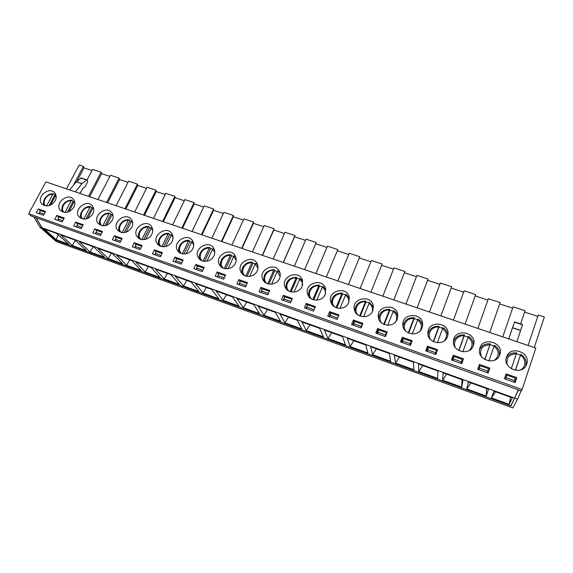 <?xml version="1.0" encoding="UTF-8"?>
<svg xmlns="http://www.w3.org/2000/svg" width="573" height="573" viewBox="0 0 573 573"><rect width="100%" height="100%" fill="white"/><g stroke="black" fill="none" stroke-linecap="round" stroke-linejoin="round"><path stroke-width="0.86" d="M66.511 188.882L79.189 165.053L83.386 166.421L84.002 167.882L92.031 170.51M55.18 200.729C51.126 206.173 46.735 207.283 42.015 204.067C35.462 197.764 48.934 185.81 54.671 192.793C56.483 195.035 56.655 197.685 55.18 200.729M73.86 207.197C69.741 212.755 65.272 213.836 60.466 210.463C53.912 203.931 67.643 192.055 73.365 199.275C75.142 201.538 75.307 204.181 73.86 207.197M92.862 213.779C88.665 219.452 84.116 220.505 79.217 216.952C72.671 210.169 86.688 198.408 92.375 205.872C94.108 208.164 94.266 210.792 92.862 213.779M112.186 220.469C107.903 226.263 103.269 227.288 98.284 223.534C91.752 216.494 106.084 204.876 111.721 212.604C113.404 214.904 113.554 217.525 112.186 220.469M131.84 227.28C127.471 233.204 122.744 234.185 117.666 230.217C111.176 222.897 125.838 211.458 131.41 219.466C133.029 221.78 133.172 224.387 131.84 227.28M151.845 234.199C149.302 239.901 140.607 241.57 137.37 237C130.945 229.379 145.979 218.155 151.451 226.464C152.998 228.785 153.127 231.37 151.845 234.199M172.194 241.247C169.637 247.113 160.633 248.696 157.41 243.876C151.071 235.933 166.507 224.988 171.85 233.612C173.311 235.933 173.426 238.483 172.194 241.247M192.9 248.417C190.329 254.462 180.982 255.945 177.795 250.852C171.571 242.565 187.443 231.95 192.628 240.911C193.996 243.224 194.089 245.731 192.9 248.417M213.98 255.723C211.387 261.961 201.66 263.322 198.523 257.914C192.456 249.262 208.801 239.056 213.779 248.374C215.04 250.673 215.111 253.116 213.98 255.723M235.439 263.15C232.824 269.604 222.675 270.821 219.617 265.07C213.75 256.031 230.604 246.318 235.324 256.009C236.47 258.273 236.506 260.651 235.439 263.15M257.284 270.714C254.648 277.411 244.019 278.435 241.068 272.318C235.467 262.864 252.872 253.746 257.277 263.831C258.287 266.044 258.287 268.336 257.284 270.714M279.538 278.421C276.866 285.39 265.693 286.178 262.907 279.638C257.628 269.754 275.62 261.36 279.631 271.846C280.498 273.987 280.469 276.179 279.538 278.421M302.2 286.264C299.493 293.534 287.71 294.042 285.139 287.044C280.269 276.702 298.884 269.181 302.408 280.075L302.2 286.264M325.278 294.257C322.535 301.871 310.057 302.014 307.773 294.515C303.404 283.714 322.663 277.225 325.607 288.527L325.278 294.257M348.799 302.408C345.999 310.401 332.748 310.093 330.843 302.043C327.083 290.783 346.987 285.533 349.236 297.222L348.799 302.408M372.765 310.702C369.907 319.14 355.769 318.266 354.358 309.635C351.342 297.939 371.87 294.128 373.288 306.161L372.765 310.702M397.196 319.161C394.26 328.093 379.125 326.524 378.345 317.277C376.21 305.187 397.311 303.053 397.769 315.365L397.196 319.161M422.093 327.785C419.064 337.275 402.833 334.84 402.848 324.977C401.73 312.564 423.311 312.328 422.659 324.834L422.093 327.785M447.484 336.58C444.347 346.694 426.906 343.206 427.888 332.748C427.931 320.121 449.841 321.997 447.964 334.553L447.484 336.58M473.377 345.54C470.104 356.342 451.374 351.607 453.515 340.62C454.826 327.906 476.879 332.054 473.678 344.509L473.377 345.54M499.785 354.687C496.361 366.24 476.27 360.037 479.744 348.613C482.416 335.993 504.376 342.504 499.792 354.673L499.792 354.673M526.73 364.02L526.329 365.008C521.609 376.239 501.848 367.859 506.611 356.778C510.393 345.039 531.099 352.359 526.73 364.02M522.11 389.525L535.827 348.09L45.869 181.885L28.65 213.686L31.193 215.964L521.358 390.936L522.11 389.525L28.65 213.686M515.148 382.585L504.462 378.796L506.138 373.861L516.81 377.621L515.148 382.585M488.175 373.023L477.703 369.306L479.408 364.435L489.865 368.124L488.175 373.023M461.738 363.647L451.474 360.002L453.207 355.196L463.457 358.813L461.738 363.647M435.824 354.451L425.76 350.884L427.515 346.142L437.571 349.688L435.824 354.451M410.411 345.44L400.541 341.938L402.332 337.261L412.188 340.734L410.411 345.44M385.493 336.602L375.816 333.171L377.621 328.544L387.291 331.953L385.493 336.602M361.054 327.935L351.557 324.562L353.391 319.999L362.874 323.344L361.054 327.935M337.074 319.426L327.756 316.124L329.611 311.619L338.915 314.899L337.074 319.426M313.546 311.082L304.399 307.837L306.276 303.389L315.408 306.605L313.546 311.082M290.454 302.895L281.479 299.708L283.377 295.31L292.337 298.476L290.454 302.895M267.784 294.851L258.975 291.729L260.894 287.381L269.697 290.49L267.784 294.851M245.538 286.958L236.885 283.893L238.819 279.603L247.457 282.647L245.538 286.958M223.685 279.209L215.19 276.2L217.138 271.953L225.626 274.947L223.685 279.209M202.226 271.602L193.889 268.644L195.851 264.447L204.189 267.39L202.226 271.602M181.154 264.124L172.96 261.216L174.937 257.076L183.124 259.963L181.154 264.124M160.447 256.783L152.397 253.925L154.388 249.828L162.438 252.664L160.447 256.783M140.106 249.563L132.191 246.762L134.197 242.708L142.104 245.495L140.106 249.563M120.115 242.472L112.337 239.715L114.356 235.711L122.128 238.454L120.115 242.472M100.468 235.503L92.826 232.796L94.853 228.835L102.495 231.528L100.468 235.503M81.151 228.656L73.638 225.991L75.679 222.073L83.192 224.723L81.151 228.656M62.163 221.923L54.779 219.301L56.827 215.427L64.212 218.034L62.163 221.923M43.498 215.298L36.228 212.719L38.291 208.894L45.554 211.451L43.498 215.298M521.144 390.858L517.534 399.202L512.849 407.947L56.175 241.52L39.745 226.937L33.893 216.923M76.746 226.672L76.56 227.03M95.863 233.34L95.634 233.791M115.316 240.116L115.037 240.674M135.106 246.992L134.77 247.672M155.247 253.975L154.853 254.799M175.753 261.052L175.288 262.04M196.632 268.236L196.081 269.417M218.607 274.023L217.246 276.924M240.223 281.658L238.798 284.573M262.226 289.429L260.744 292.352M284.638 297.351L283.091 300.281M307.465 305.409L305.846 308.353M330.721 313.632L330.306 313.481L329.038 316.575M354.422 321.997L353.921 321.825L352.66 324.955M386.732 333.414L385.385 336.559M378.574 330.535L377.979 330.32L376.74 333.5M411.629 342.21L410.089 345.326M403.191 339.23L402.504 338.987L401.279 342.203M437.02 351.177L436.483 350.991L435.287 354.264M428.289 348.098L427.508 347.818L426.298 351.077M462.92 360.331L462.153 360.059L460.971 363.375M453.88 357.137L452.999 356.821L451.81 360.123M489.335 369.664L488.332 369.306L487.172 372.665L488.332 369.306M479.988 366.355L478.999 366.011L477.832 369.349M514.962 382.52L516.101 379.118L515.113 378.767M505.443 379.147L505.988 377.607L514.49 380.615L515.32 378.144L506.819 375.15L506.568 375.752L505.608 375.408M56.118 240.309L41.85 227.696L36.035 217.69M511.517 404.316L510.98 405.92L56.09 240.366M109.901 176.362L101.65 173.662L101.106 172.215L92.597 169.429L87.003 180.065M128.058 182.3L119.571 179.521L119.112 178.096L110.467 175.266L97.904 199.533M146.509 188.338L137.778 185.48L137.405 184.069L128.617 181.204L116.126 205.714M165.253 194.476L156.279 191.54L155.992 190.143L147.068 187.228L134.648 212.003M184.305 200.708L175.08 197.692L174.88 196.317L165.805 193.352L153.471 218.385M203.673 207.046L194.183 203.945L194.082 202.591L184.857 199.576L172.602 224.874M223.363 213.493L213.6 210.298L213.593 208.966L204.217 205.9L192.048 231.471M243.382 220.046L233.347 216.759L233.433 215.448L223.907 212.332L211.824 238.182M263.738 226.707L253.416 223.327L253.61 222.038L243.919 218.872L231.936 245M284.437 233.483L273.822 230.009L274.123 228.742L264.268 225.518L252.392 251.941M305.495 240.374L294.579 236.799L294.988 235.553L284.967 232.28L273.192 258.996M304.614 269.654L316.217 242.494L306.018 239.156L294.357 266.18M326.918 247.378L315.694 243.711M326.331 277.024L337.812 249.549L327.434 246.154L315.895 273.486M348.713 254.512L337.296 250.781M348.427 284.516L359.78 256.725L349.222 253.273L337.805 280.913M370.889 261.775L359.271 257.972M370.924 292.151L382.141 264.031L371.397 260.522L360.109 288.484M393.465 269.16L381.639 265.292M393.823 299.915L404.903 271.466L393.966 267.892L382.814 296.184M416.442 276.68L404.402 272.741M417.137 307.83L428.074 279.037L416.936 275.398L405.935 304.027M439.835 284.337L427.58 280.326M440.881 315.881L451.66 286.744L440.322 283.041L429.471 312.013M463.657 292.137L451.18 288.047M465.068 324.089L475.683 294.594L464.137 290.819L453.444 320.142M487.917 300.073L475.21 295.912M489.7 332.44L500.15 302.587L488.389 298.741L477.861 328.429M512.627 308.159L499.685 303.926M520.592 323.924L525.076 310.731L513.093 306.813L502.736 336.867M537.803 316.396L524.61 312.084M534.222 347.546L544.35 317.027L538.262 315.035L528.091 345.462M79.962 193.452L80.872 191.726M88.507 196.346L101.106 172.215M41.85 227.696L39.745 226.937M106.585 202.477L119.112 178.096M124.95 208.708L137.405 184.069M143.608 215.04L155.992 190.143M162.582 221.479L174.88 196.317M181.863 228.018L194.082 202.591M201.467 234.665L213.593 208.966M221.407 241.434L233.433 215.448M241.677 248.31L253.61 222.038M262.298 255.3L274.123 228.742M283.27 262.42L294.988 235.553M518.486 389.912L510.98 405.92M517.534 399.202L514.941 398.271M73.272 185.509L83.386 166.421M516.101 379.118L516.81 377.621M478.999 366.011L479.408 364.435M452.999 356.821L453.207 355.196M427.508 347.818L427.515 346.142M402.504 338.987L402.332 337.261M377.979 330.32L377.621 328.544M353.921 321.825L353.391 319.999M330.306 313.481L329.611 311.619M307.135 305.294L306.276 303.389M284.387 297.258L283.377 295.31M283.391 262.455L294.579 236.799M262.054 289.372L260.894 287.381M262.527 255.379L273.822 230.009M240.123 281.622L238.819 279.603M242.021 248.424L253.416 223.327M218.585 274.016L217.138 271.953M221.858 241.584L233.347 216.759M197.391 266.495L195.851 264.447M202.025 234.858L213.6 210.298M176.556 259.096L174.937 257.076M182.522 228.24L194.183 203.945M156.085 251.826L154.388 249.828M163.334 221.73L175.08 197.692M135.966 244.685L134.197 242.708M144.46 215.326L156.279 191.54M116.19 237.673L114.356 235.711M125.888 209.03L137.778 185.48M96.751 230.783L94.853 228.835M107.609 202.828L119.571 179.521M77.634 224.014L75.679 222.073M89.617 196.725L101.65 173.662M58.84 217.353L56.827 215.427M76.868 181.362L84.002 167.882M40.354 210.814L38.291 208.894M75.292 191.869L81.975 183.768L76.302 181.863L69.584 189.928M79.826 193.402L83.25 187.915L84.976 186.97L87.619 181.928L87.669 180.824L86.724 179.807L82.082 183.661L76.402 181.763L81.208 178.017M522.533 324.619L516.903 341.673M508.695 338.887L514.511 321.904L508.731 338.901M516.366 353.684L520.47 355.11L515.363 370.316M515.471 370.33L520.47 355.11M511.266 368.79L516.588 352.947C511.954 352.531 508.523 354.164 506.288 357.846C508.523 354.143 511.961 352.495 516.61 352.904M484.744 359.565L490.23 343.85L490.008 344.638L494.076 346.028M494.356 345.261C498.317 347.847 499.985 351.342 499.348 355.74C499.971 351.356 498.302 347.883 494.341 345.304L488.898 360.976M484.801 359.593L490.008 344.638M41.987 227.725L514.69 398.156L510.751 405.791L56.19 240.366L41.987 227.725L36.214 217.754M506.568 375.752L505.422 379.14M243.317 307.701L259.59 313.617L253.696 304.557L236.893 298.49L243.317 307.701L246.82 302.071M223.04 300.331L239.034 306.147L232.473 296.9L215.964 290.941L223.04 300.331L226.485 294.737M183.482 285.948L198.96 291.571L191.124 281.98L175.173 276.229L183.482 285.948L186.827 280.433M145.22 272.032L160.189 277.475L151.179 267.57L135.765 262.011L145.22 272.032L148.464 266.588M108.175 258.566L122.672 263.838L112.559 253.638L97.654 248.259L108.175 258.566L111.327 253.194M72.305 245.523L86.344 250.623L75.206 240.166L60.781 234.959L72.305 245.523L75.328 240.273M263.938 315.2L280.491 321.217L275.291 312.342L258.194 306.175L263.938 315.2L267.498 309.535M306.269 330.592L323.401 336.824L319.67 328.358L301.942 321.962L306.269 330.592L309.943 324.848M350.096 346.529L367.845 352.982L365.689 344.953L347.302 338.321L350.096 346.529L353.892 340.699M395.499 363.038L413.899 369.728L413.434 362.179L394.353 355.296L395.499 363.038L399.431 357.129M462.089 379.734L461.652 387.09L463.02 380.071L443.201 372.916L442.571 380.15L446.639 374.162M461.652 387.09L442.571 380.15M510.701 397.268L509.132 404.352L512.384 397.877L493.94 391.223L491.405 397.906L495.616 391.825M509.132 404.352L491.405 397.906M486.642 388.587L486.198 396.015L488.533 389.275L468.327 381.983L466.759 388.945L470.899 382.914M486.198 396.015L466.759 388.945M437.987 371.039L437.557 378.33L437.994 371.039L418.548 364.027L418.82 371.519L422.817 365.567M437.557 378.33L418.82 371.519M372.593 354.708L390.664 361.276L389.339 353.484L370.609 346.729L372.593 354.708L376.461 348.842M327.992 338.493L345.426 344.831L342.468 336.58L324.418 330.069L327.992 338.493L331.724 332.705M284.924 322.828L301.763 328.952L297.28 320.278L279.875 313.997L284.924 322.828L288.541 317.127M56.218 239.672L68.61 244.177L56.985 233.591L44.257 228.999L56.218 239.672L58.217 234.708M90.097 251.991L104.365 257.177L93.728 246.848L79.067 241.555L90.097 251.991L93.198 246.655M126.547 265.242L141.28 270.599L131.704 260.543L116.548 255.078L126.547 265.242L129.742 259.834M164.193 278.929L179.413 284.466L170.983 274.718L155.304 269.059L164.193 278.929L167.488 273.457M203.093 293.075L218.829 298.798L211.616 289.372L195.393 283.52L203.093 293.075L206.488 287.524M514.69 398.156L518.221 389.812M506.819 375.15L505.988 377.607M514.49 380.615L513.931 382.155M478.842 369.714L479.35 368.174L487.68 371.125M488.525 368.69L480.195 365.746L479.35 368.174M452.763 360.46L453.236 358.927L461.408 361.821L462.153 360.059M462.261 359.421L454.095 356.535L453.236 358.927M461.408 361.821L460.921 363.354M427.193 351.392L427.637 349.867L435.645 352.703L436.483 350.991M436.511 350.325L428.511 347.503L427.637 349.867M435.645 352.703L435.194 354.229M402.117 342.496L402.525 340.971L410.383 343.757L411.264 341.415L411.307 342.095M411.264 341.415L403.413 338.643L402.525 340.971M410.383 343.757L409.96 345.283M377.514 333.773L377.901 332.254L385.608 334.983L386.503 332.669L386.617 333.371M386.503 332.669L378.796 329.955L377.901 332.254M385.608 334.983L385.214 336.501M353.383 325.213L353.742 323.702L361.298 326.381L362.208 324.096L362.351 324.662M362.208 324.096L354.651 321.432L353.742 323.702M361.298 326.381L360.94 327.892M329.711 316.812L330.034 315.308L337.454 317.936L338.471 315.988M338.371 315.68L330.958 313.066L330.034 315.308M337.454 317.936L337.182 319.168M306.469 308.575L306.77 307.071L314.047 309.649L315.021 307.536M314.978 307.422L307.701 304.857L306.77 307.071M314.047 309.649L313.961 310.086M283.664 300.481L283.929 298.984L291.048 301.505M291.986 299.307L284.874 296.8L283.929 298.984M261.267 292.538L261.517 291.048L268.386 293.483M269.331 291.313L262.463 288.885L261.517 291.048M45.167 212.175L40.504 210.535L39.48 212.44L44.142 214.094M39.465 213.872L39.48 212.44M63.825 218.764L58.998 217.06L57.973 218.993L62.808 220.698M57.937 220.426L57.973 218.993M82.806 225.468L77.799 223.699L76.782 225.647L81.789 227.424M76.732 227.087L76.782 225.647M102.109 232.28L96.923 230.446L95.913 232.423L101.099 234.257M95.841 233.863L95.913 232.423M121.748 239.213L116.369 237.315L115.366 239.306L120.745 241.212M115.273 240.76L115.366 239.306M141.732 246.268L136.159 244.299L135.156 246.318L140.736 248.288M135.049 247.772L135.156 246.318M162.059 253.445L156.286 251.404L155.297 253.445L161.07 255.494M155.168 254.906L155.297 253.445M182.751 260.751L176.778 258.638L175.789 260.701L181.77 262.821M175.639 262.169L175.789 260.701M203.816 268.185L197.628 266.001L196.654 268.085L202.842 270.277M196.475 269.561L196.654 268.085M225.261 275.756L218.85 273.493L217.883 275.606L224.294 277.876M217.683 277.081L217.883 275.606M247.099 283.463L240.459 281.121L239.5 283.255L246.139 285.605M239.278 284.738L239.5 283.255M458.737 350.504L464.359 334.969L464.245 335.785L468.105 337.074M468.406 336.344C471.865 338.557 473.527 341.615 473.391 345.512C473.52 341.637 471.858 338.593 468.406 336.394L462.848 351.793M458.923 350.604L464.245 335.785M433.238 341.623L438.99 326.252L438.968 327.097L442.635 328.293M442.965 327.606C445.952 329.489 447.57 332.118 447.807 335.492C447.563 332.139 445.952 329.525 442.972 327.663L437.306 342.79M433.553 341.78L438.968 327.097M408.234 332.899L414.107 317.707L414.179 318.574L417.653 319.677M422.602 325.736C422.1 322.886 420.575 320.672 418.025 319.089L412.259 333.952M408.664 333.099L414.179 318.574M383.702 324.339L389.69 309.32L389.848 310.208L393.142 311.232M393.515 310.623C395.699 311.97 397.125 313.846 397.784 316.246C397.125 313.868 395.714 312.013 393.544 310.688L387.692 325.271M384.254 324.576L389.848 310.208M359.636 315.938L365.732 301.097L365.982 302L369.098 302.952M369.492 302.372L373.381 307.042L369.492 302.379L363.59 316.754M360.31 316.196L365.982 302M336.022 307.68L342.217 293.018L342.547 293.949L345.498 294.823M345.913 294.278L349.394 298.125L345.913 294.278L339.947 308.389M336.809 307.966L342.547 293.949M312.844 299.579L319.132 285.089L319.548 286.042L322.327 286.844M322.771 286.328L325.829 289.472L322.764 286.335L316.747 300.173M313.753 299.865L319.548 286.042M290.096 291.614L296.47 277.311L296.964 278.277L299.586 279.008M300.044 278.521L302.702 281.064L300.044 278.528L293.97 292.101M291.12 291.908L296.964 278.277M267.763 283.793L273.629 270.406L274.209 269.668L274.782 270.657L277.253 271.323M277.733 270.864L279.989 272.891L277.733 270.864L277.11 271.602L271.616 284.172M268.902 284.079L274.782 270.657M245.831 276.107L251.755 262.885L252.356 262.162L253.001 263.165L255.322 263.773M255.823 263.336L257.7 264.927L255.823 263.344L255.171 264.06L249.67 276.379M247.092 276.379L253.001 263.165M224.294 268.551L230.267 255.494L230.883 254.784L231.607 255.809L233.777 256.367M234.3 255.945L235.825 257.17L234.3 255.952L233.626 256.654L228.126 268.716M225.669 268.801L231.607 255.809M203.143 261.123L209.152 248.238L209.79 247.543L210.585 248.582L212.612 249.083M214.352 249.606L213.156 248.689L212.454 249.37L206.96 261.188M204.633 261.345L210.585 248.582M182.364 253.825L188.41 241.104L189.061 240.424L189.921 241.477L191.819 241.935M193.266 242.2L192.385 241.555L191.654 242.221L186.175 253.782M183.976 254.004L189.921 241.477M161.944 246.641L168.025 234.099L168.691 233.433L169.622 234.5L171.377 234.909M172.559 234.959L171.972 234.543L171.212 235.195L165.755 246.49M163.677 246.784L169.622 234.5M141.882 239.586L147.992 227.209L148.672 226.557L149.668 227.639L151.293 228.004M152.225 227.875L151.122 228.283L145.692 239.328M143.737 239.664L149.668 227.639M122.171 232.638L128.295 220.433L128.989 219.796L130.042 220.899L131.546 221.221M132.241 220.913L131.375 221.493L125.981 232.273M124.148 232.659L130.042 220.899M102.789 225.812L108.934 213.779L109.644 213.156L110.754 214.266L112.136 214.546M113.06 215.828L111.964 214.818L106.607 225.332M104.895 225.755L110.754 214.266M83.737 219.087L89.897 207.233L90.613 206.624L91.787 207.741L93.041 207.992M93.75 209.023L92.869 208.257L87.569 218.499M85.971 218.958L91.787 207.741M65.007 212.476L71.174 200.794L71.904 200.192L73.129 201.331L74.268 201.546M74.762 202.355L74.103 201.803L68.853 211.766M67.378 212.246L73.129 201.331M46.592 205.965L52.759 194.462L53.497 193.875L55.803 195.207M56.097 195.823L55.638 195.45L50.46 205.134M49.099 205.635L54.779 195.021M86.38 179.922L80.729 178.045M512.506 327.828L520.606 330.542M512.556 327.677L520.656 330.392M514.425 322.148L522.476 324.819M520.8 354.393C525.283 357.387 526.916 361.305 525.692 366.14C526.931 361.284 525.305 357.351 520.814 354.343M507.155 364.435C506.131 357.717 509.189 354.186 516.309 353.849M520.52 355.296C526.401 358.648 526.272 367.551 520.234 370.065M490.23 343.843C485.109 343.471 481.542 345.469 479.529 349.817C481.542 345.49 485.102 343.514 490.209 343.886M481.155 356.234C479.408 349.15 482.323 345.333 489.894 344.767M494.019 346.185C499.441 350.934 499.599 355.618 494.499 360.245M464.366 334.961C458.78 334.653 455.134 336.981 453.422 341.959L453.687 341.107C455.65 336.695 459.202 334.661 464.338 335.004M455.678 347.997C452.083 342.439 457.268 334.904 463.994 335.857M468.041 337.253C472.983 341.393 473.398 345.791 469.294 350.44M438.997 326.245C432.98 326.023 429.299 328.68 427.952 334.209L428.425 332.34M430.667 339.732C426.484 334.303 431.648 326.137 438.589 327.126M442.557 328.487C447.004 332.054 447.656 336.107 444.526 340.649M414.107 317.7C407.704 317.578 404.022 320.522 403.07 326.531L403.643 323.738M406.078 331.473C401.458 326.209 406.586 317.542 413.677 318.559M417.567 319.899C421.513 322.936 422.365 326.61 420.124 330.915M389.69 309.313C382.95 309.305 379.297 312.5 378.732 318.896L379.333 315.293M381.89 323.251C376.955 318.158 382.055 309.126 389.232 310.151M393.049 311.468C396.516 314.047 397.512 317.32 396.022 321.295M365.732 301.09C358.712 301.19 355.102 304.592 354.902 311.297L355.475 307.013M358.089 315.086C352.954 310.158 358.032 300.882 365.245 301.907M368.991 303.196C372.02 305.38 373.095 308.267 372.221 311.841M342.217 293.011C334.961 293.226 331.402 296.8 331.538 303.726L332.061 298.884M334.682 307.006C329.425 302.236 334.489 292.796 341.701 293.813M345.383 295.074C348.012 296.936 349.122 299.45 348.713 302.608M319.132 285.082C311.698 285.404 308.195 289.107 308.618 296.198L309.083 290.905M311.662 299.027C306.347 294.386 311.411 284.86 318.595 285.87M322.205 287.109C324.483 288.692 325.593 290.862 325.521 293.612M296.47 277.303C288.899 277.719 285.447 281.529 286.113 288.72L286.514 283.069M289.028 291.156C283.707 286.636 288.778 277.074 295.904 278.07M299.45 279.287C301.419 280.641 302.494 282.496 302.659 284.86M274.209 269.661C266.545 270.162 263.136 274.052 264.003 281.307L264.361 275.377M266.774 283.406C261.489 278.987 266.567 269.432 273.629 270.406M277.11 271.602L280.147 276.358M244.9 275.771C239.679 271.437 244.771 261.933 251.755 262.885M255.171 264.06L257.993 268.092M223.406 268.257C218.263 264.003 223.377 254.57 230.267 255.494M233.626 256.654L236.205 260.056M202.269 260.858C197.227 256.675 202.362 247.328 209.152 248.238M212.454 249.37L214.789 252.227M181.491 253.588C176.563 249.463 181.72 240.223 188.41 241.104M191.654 242.221L193.731 244.599M161.07 246.426C156.264 242.358 161.443 233.24 168.025 234.099M171.212 235.195L173.039 237.15M140.994 239.385C136.317 235.367 141.517 226.371 147.992 227.209M151.122 228.283L152.697 229.88M121.247 232.466C116.706 228.484 121.934 219.624 128.295 220.433M131.375 221.493L132.707 222.775M101.836 225.647C97.439 221.715 102.689 212.991 108.934 213.779M82.748 218.95C78.494 215.047 83.758 206.466 89.897 207.233M63.975 212.354C59.864 208.486 65.143 200.049 71.174 200.794M45.511 205.865C41.55 202.025 46.843 193.738 52.759 194.462M453.465 341.007L453.515 340.62M427.888 333.336L427.888 332.748M402.919 325.715L402.848 324.977M378.502 318.108L378.345 317.277M354.601 310.516L354.358 309.635M331.158 302.938L330.843 302.043M308.152 295.389L307.773 294.515M285.562 287.89L285.139 287.044M263.358 280.448L262.907 279.638M241.541 273.07L241.068 272.318M220.089 265.779L219.617 265.07M199.003 258.573L198.523 257.914M178.267 251.461L177.795 250.852M157.883 244.442L157.41 243.876M137.828 237.523L137.37 237M118.11 230.704L117.666 230.217M98.714 223.986L98.284 223.534M79.633 217.375L79.217 216.952M60.867 210.857L60.466 210.463M42.402 204.439L42.015 204.067M86.724 179.807L81.072 177.931M514.511 321.904L522.547 324.576M422.602 325.729C422.1 322.857 420.568 320.629 418.004 319.039M242.279 273.966C239.915 268.257 245.96 261.152 252.356 262.155M220.927 266.703C218.42 261.059 224.473 253.782 230.883 254.777M199.941 259.519C197.32 253.954 203.386 246.54 209.79 247.536M214.345 249.592L213.156 248.682M179.306 252.428C176.606 246.934 182.68 239.435 189.061 240.416M193.259 242.186L192.385 241.548M159.015 245.43C156.264 240.015 162.338 232.445 168.698 233.426M172.552 234.944L171.972 234.543M139.06 238.533C136.288 233.19 142.362 225.583 148.672 226.55M119.442 231.728C116.656 226.457 122.729 218.843 128.997 219.788M100.139 225.017C97.367 219.817 103.441 212.211 109.644 213.142M81.151 218.406C78.587 216.551 82.376 205.7 90.613 206.609M62.471 211.888C61.562 209.768 61.691 207.533 62.872 205.198C63.395 203.63 66.998 199.913 71.904 200.185M44.1 205.471C41.442 200.478 47.502 192.979 53.497 193.867"/></g></svg>
